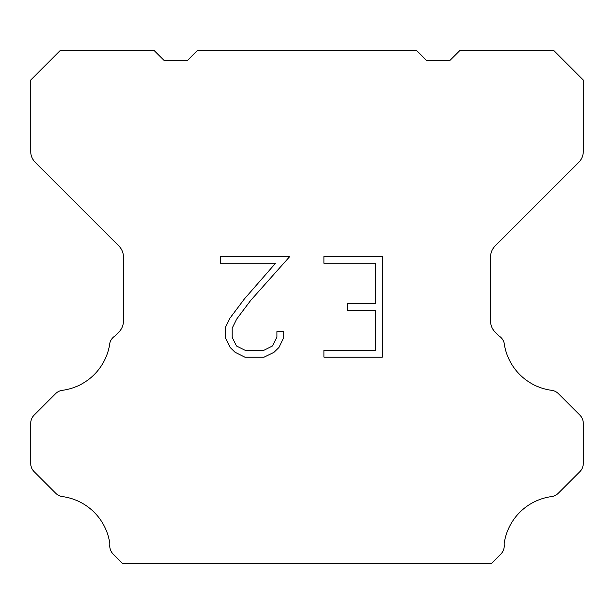 <?xml version="1.0" encoding="UTF-8"?>
<svg xmlns="http://www.w3.org/2000/svg" width="614" height="614" viewBox="0 0 614 614"><rect width="100%" height="100%" fill="white"/><g stroke="black" fill="none" stroke-linecap="round" stroke-linejoin="round"><path stroke-width="0.92" d="M375.607 350.425L375.607 310.2L347.447 310.2L347.447 303.493L375.607 303.493L375.607 263.268L323.946 263.268L323.946 256.56L382.307 256.56L382.307 357.133L323.946 357.133L323.946 350.425L375.607 350.425M283.714 331.629L283.714 337.662L278.933 347.478L273.951 352.359L264.135 357.133L244.817 357.133L235.062 352.282L230.089 347.378L225.238 337.554L225.238 327.607L230.089 317.983L244.295 299.064L275.525 263.268L220.587 263.268L220.587 256.56L289.731 256.56L250.581 300.545L236.636 319.134L232.115 328.306L232.115 337.14L236.505 345.981L245.408 350.425L263.613 350.425L272.447 345.966L276.899 337.14L276.899 331.629L283.714 331.629M416.53 50.432L426.4 60.302L450.085 60.302L459.955 50.432L553.698 50.432L583.3 80.043L583.3 151.282A15.787 15.787 0 0 1 578.672 162.441L495.168 245.953A15.787 15.787 0 0 0 490.54 257.12L490.54 320.953A15.787 15.787 0 0 0 495.168 332.113L499.044 335.996A11.843 11.843 0 0 1 504.109 342.812A55.26 55.26 0 0 0 551.618 390.32A11.843 11.843 0 0 1 558.433 393.681L579.831 415.087A11.843 11.843 0 0 1 583.3 423.46L583.3 463.332A11.843 11.843 0 0 1 579.831 471.705L558.303 493.234A11.843 11.843 0 0 1 551.51 496.596A55.26 55.26 0 0 0 504.117 543.989A11.843 11.843 0 0 1 500.755 554.173L491.361 563.568L122.639 563.568L113.245 554.173A11.843 11.843 0 0 1 109.883 543.989A55.26 55.26 0 0 0 62.49 496.596A11.843 11.843 0 0 1 55.697 493.234L34.169 471.705A11.843 11.843 0 0 1 30.7 463.332L30.7 423.46A11.843 11.843 0 0 1 34.169 415.087L55.567 393.681A11.843 11.843 0 0 1 62.382 390.32A55.26 55.26 0 0 0 109.891 342.812A11.843 11.843 0 0 1 114.956 335.996L118.832 332.113A15.787 15.787 0 0 0 123.46 320.953L123.46 257.12A15.787 15.787 0 0 0 118.832 245.953L35.328 162.441A15.787 15.787 0 0 1 30.7 151.282L30.7 80.043L60.302 50.432L154.045 50.432L163.915 60.302L187.6 60.302L197.47 50.432L416.53 50.432"/></g></svg>

